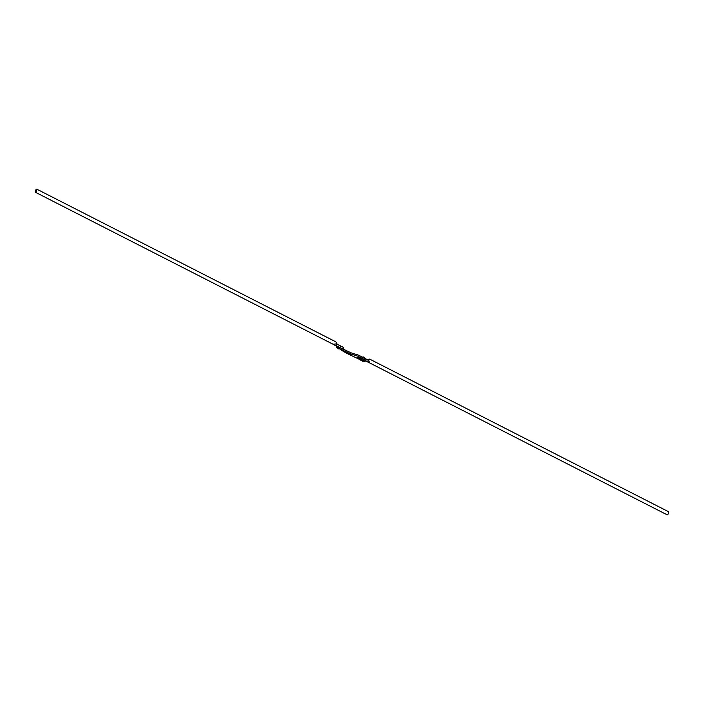 <?xml version="1.0" encoding="UTF-8"?>
<svg xmlns="http://www.w3.org/2000/svg" width="704" height="704" viewBox="0 0 704 704"><rect width="100%" height="100%" fill="white"/><g stroke="black" fill="none" stroke-linecap="round" stroke-linejoin="round"><path stroke-width="1.06" d="M35.244 192.174L36.617 190.986L36.696 189.103L35.332 190.3L35.2 192.157L332.992 344.203L337.022 343.851L337.357 344.379L335.931 345.382L336.618 345.91L332.992 344.203L337.691 346.817M337.022 343.851L335.861 341.854L36.696 189.103M336.618 345.91L339.865 347.494L340.595 345.963L337.357 344.379M340.595 345.963L343.64 347.521L342.918 349.052M333.177 344.309L335.931 345.382M339.962 349.034L339.002 348.709M366.828 359.709L367.259 359.559C369.829 358.864 370.286 359.005 368.632 359.99L369.556 362.868L367.409 361.627L367.91 361.706L368.13 360.087L369.688 359.119L668.8 511.843L668.782 513.454L667.304 514.897L369.398 362.789M367.91 361.706L369.424 362.806M368.13 360.087L365.578 358.723M365.182 360.809L369.336 362.762M364.822 360.237L367.409 361.627M362.507 360.545L361.557 360.228M340.314 349.536L346.878 353.399L361.011 360.105M362.894 360.994L364.769 361.68L357.218 357.315L364.83 359.718L358.125 356.294L350.513 353.892L340.727 349.263C336.75 347.398 335.922 347.134 338.237 348.48L338.466 348.594M337.26 346.482L336.75 347.574L338.237 348.48M364.83 359.718L365.754 358.688M351.877 354.983L348.41 353.584L351.877 354.983M365.341 358.626L358.644 355.203L351.032 352.801L341.238 348.172C337.269 346.306 336.442 346.042 338.756 347.389M345.506 350.346L344.995 351.437M351.032 352.801L350.513 353.892M359.524 357.509L359.014 358.6M364.769 361.68L365.288 360.589L362.287 358.917M364.857 360.254L365.077 359.788M341.238 348.172L340.727 349.263M358.644 355.203L358.125 356.294M363.792 359.682L363.273 360.774M333.062 344.238L335.086 345.4M339.75 345.541L341.889 346.623M338.545 348.427L338.298 348.938M340.419 349.316L340.182 349.826M365.957 361.17L369.45 362.815M364.426 358.301C364.602 357.016 363.836 356.655 362.129 357.218M362.974 360.826L362.736 361.337M361.09 359.938L360.853 360.448"/></g></svg>
